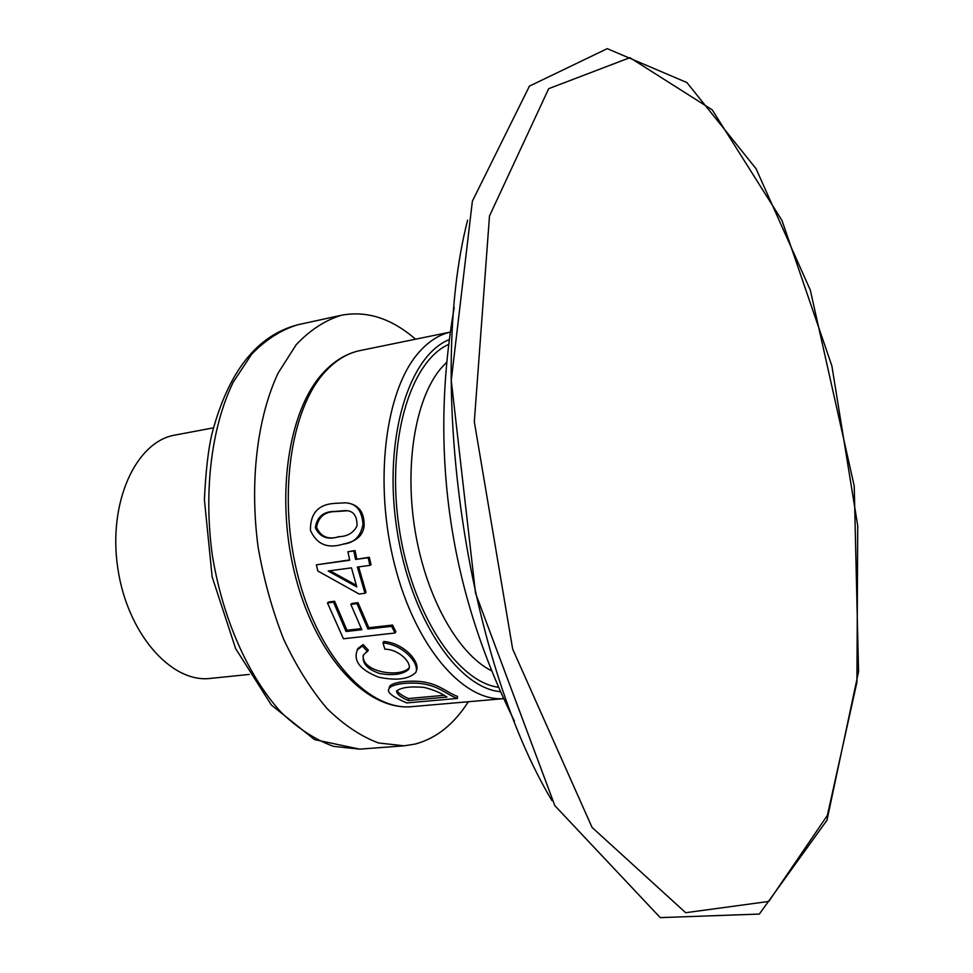 <?xml version="1.0" encoding="UTF-8"?>
<svg xmlns="http://www.w3.org/2000/svg" width="973" height="973" viewBox="0 0 973 973"><rect width="100%" height="100%" fill="white"/><g stroke="black" fill="none" stroke-linecap="round" stroke-linejoin="round"><path stroke-width="1.46" d="M415.544 339.2C391.596 318.439 366.906 310.46 341.474 315.24C325.225 320.178 310.144 329.993 296.23 344.673L278.156 373C257.225 417.539 249.404 481.842 258.125 547.227C263.792 579.677 272.294 610.326 283.63 639.176C296.339 666.25 310.801 689.358 326.989 708.514C343.797 724.958 360.971 736.439 378.533 742.971L404.148 745.817L415.057 744.09C436.159 738.483 453.917 724.374 468.317 701.74M213.403 427.84L174.97 435.089C135.965 441.523 107.942 502.19 117.721 567.66C127.013 633.204 171.163 683.362 210.387 678.412L249.295 674.411M396.753 690.745C399.258 693.688 403.175 696.279 408.478 698.529L443.579 695.367M329.908 570.75L356.288 585.272M347.045 510.764L336.305 511.543C325.079 511.421 318.499 516.675 316.553 527.305C320.835 536.95 328.473 540.039 339.48 536.573M408.478 698.529L408.307 700.536C400.852 697.434 396.923 694.296 396.522 691.122C400.9 687.449 410.071 686.196 424.009 687.388C433.447 689.735 441.097 692.971 446.96 697.082L408.307 700.536M328.144 570.993L351.484 567.855L356.799 586.914L328.144 570.993M335.04 511.433L344.88 510.63C353.138 510.363 357.188 515.459 357.018 525.919C353.467 532.912 347.349 536.5 338.689 536.695C327.755 540.234 319.971 537.278 315.337 527.816C316.906 516.797 323.474 511.336 335.04 511.433M457.383 698.432C447.471 694.856 440.684 687.656 426.867 684.603C413.367 681.258 390.355 683.63 389.042 688.872C385.357 693.323 399.575 699.94 406.787 702.92L457.383 698.432L457.48 696.388C447.762 692.861 440.903 685.624 427.001 682.645C413.549 679.397 390.672 681.83 389.382 687.011L389.066 688.823M356.994 603.649L367.94 629.032L391.632 626.332L395.014 633.009L343.42 638.762L327.475 602.932L333.532 602.178L346.06 631.513L361.798 629.726L350.839 604.403L356.994 603.649L358.015 602.664L368.828 627.743L392.52 625.043L391.632 626.332M383.751 641.487L382.973 642.946L384.87 649.186C399.562 649.283 412.722 663.732 408.575 669.521C402.591 674.484 392.91 675.809 379.519 673.486C366.93 669.047 361.603 662.832 363.537 654.865L368.353 650.207L363.197 644.552L362.394 645.999L367.612 651.728M362.394 645.999L357.419 649.782C352.968 660.789 360.046 669.91 378.655 677.172C396.449 680.905 408.867 679.288 415.897 672.331C419.728 663.306 402.883 644.418 382.961 642.946M357.371 567.064L369.922 565.374L368.135 557.724L355.583 559.439L353.807 550.949L347.92 551.764L349.696 560.241L316.383 564.814L317.83 570.981L359.11 594.016L364.997 593.287L357.371 567.064M334.517 503.394C318.317 504.403 310.278 513.367 310.411 530.297C316.712 544.406 327.67 549.003 343.299 544.089C354.172 542.995 360.715 536.427 362.965 524.386C362.053 510.582 356.227 503.394 345.464 502.81L334.517 503.394M350.839 604.403L351.873 603.418L358.015 602.664M327.475 602.932L328.533 601.995L334.603 601.253L346.96 630.236L361.251 628.607M346.96 630.236L346.06 631.513M334.603 601.253L333.532 602.178M392.52 625.043L395.865 631.647L395.014 633.009M368.828 627.743L367.94 629.032M383.763 641.487C403.15 642.861 419.582 660.728 416.699 670.008M358.137 648.359L363.197 644.552M363.16 655.413C361.494 672.452 400.864 678.035 409.159 667.721M369.922 565.374L371.078 564.802L369.302 557.237L368.135 557.724M355.583 559.439L369.302 557.237M356.763 558.952L355.011 550.56L353.807 550.949M347.92 551.764L355.011 550.56M316.383 564.814L349.623 559.937M358.636 566.894L366.067 592.399L364.997 593.287M348.285 503.175C358.964 505.157 364.255 512.528 364.17 525.298C363.44 534.943 356.896 541.11 344.564 543.822L343.311 544.114M359.694 749.137L314.571 739.638L271.37 705.024L235.6 648.529L212.138 576.855L204.403 499.672C205.704 472.185 208.137 450.548 211.713 434.761C227.986 372.063 256.714 335.381 297.92 324.739C281.355 329.713 265.97 339.504 251.764 354.075L233.265 382.121C211.786 426.15 203.576 489.553 212.126 553.917C222.282 618.062 248.224 676.478 281.367 712.564C298.37 728.728 315.787 740.003 333.63 746.388L359.694 749.137L404.148 745.817M827.391 815.386L768.779 901.448L685.673 912.71L592.046 827.403L512.649 649.003L474.313 421.686L489.492 215.97L548.699 88.665L629.896 57.675L712.236 109.864L782.024 220.543L831.866 365.86L857.724 525.761L856.933 682.158L827.391 815.386M551.861 800.475C466.213 657.261 426.198 381.55 467.612 220.141M491.487 670.75C458.368 654.257 426.527 598.213 415.337 532.134C404.087 466.079 415.179 399.344 440.55 368.803L446.583 362.297M498.456 687.279C456.665 681.781 411.238 612.26 398.954 526.721C386.342 441.231 410.071 361.64 448.553 344.466M500.414 691.694C457.176 687.862 409.329 616.177 396.546 527.074C383.398 438.02 408.818 355.668 449.173 339.674M503.564 698.638C463.148 701.74 415.301 646.668 394.588 564.656C373.656 482.79 385.126 391.146 418.232 353.126C427.913 341.864 438.568 334.858 450.207 332.109L360.132 350.56C347.41 353.163 335.746 360.241 325.128 371.783C290.051 409.451 277.341 499.38 298.723 578.899C319.874 658.563 369.679 711.093 411.968 706.641L503.576 698.663M297.92 324.739L341.474 315.24M827.001 820.203L858.551 671.565L854.221 486.026L810.314 290.1L756.057 168.706L686.902 82.559L607.261 48.65L529.446 86.111L472.379 201.156L451.253 380.443L475.529 593.141L554.841 805.656L660.241 917.624L759.329 914.073L827.001 820.203M454.209 307.541C429.202 451.934 449.258 589.772 514.413 721.054M346.206 510.752L344.868 510.655M389.455 687.035L389.139 688.689M358.003 648.286L357.273 649.696M409.195 667.733L408.672 669.339M411.968 706.641C367.539 711.056 317.417 658.38 296.242 579.422C274.86 500.499 287.327 411.129 323.328 372.635C334.396 360.703 346.668 353.345 360.132 350.56"/></g></svg>
